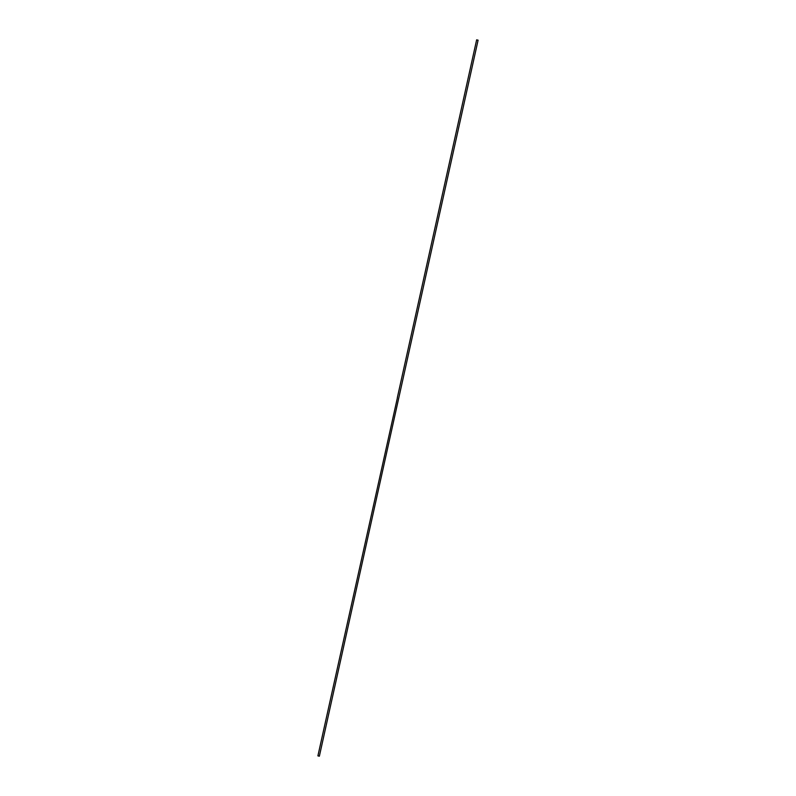 <?xml version="1.0" encoding="UTF-8"?>
<svg xmlns="http://www.w3.org/2000/svg" width="796" height="796" viewBox="0 0 796 796"><rect width="100%" height="100%" fill="white"/><g stroke="black" fill="none" stroke-linecap="round" stroke-linejoin="round"><path stroke-width="1.19" d="M319.365 756.2L317.902 755.872L319.365 756.2L478.098 40.178L476.635 39.85L397.323 397.721M317.902 755.872L397.393 397.801"/></g></svg>
